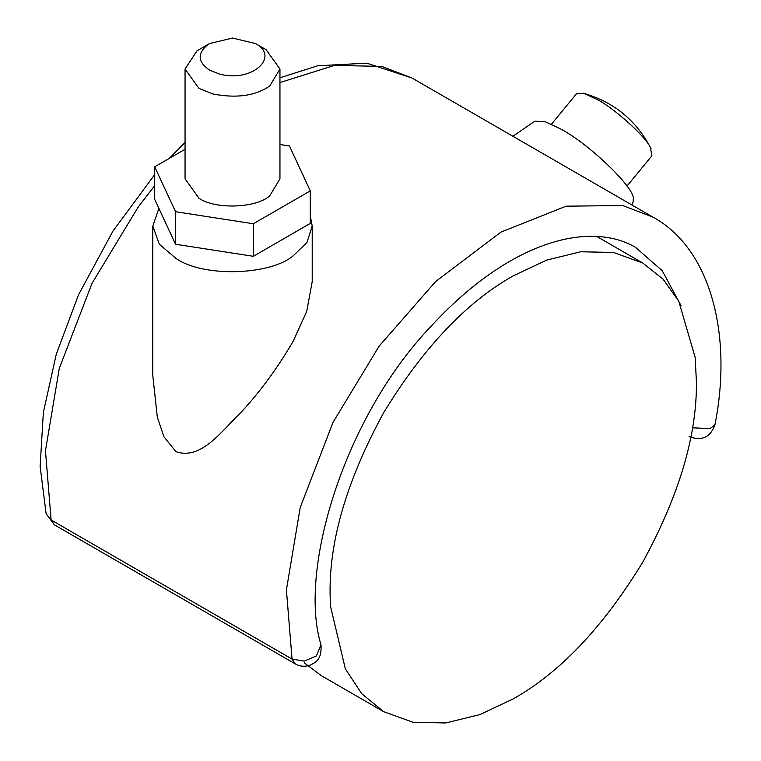 <?xml version="1.0" encoding="UTF-8"?>
<svg xmlns="http://www.w3.org/2000/svg" width="761" height="761" viewBox="0 0 761 761"><rect width="100%" height="100%" fill="white"/><g stroke="black" fill="none" stroke-linecap="round" stroke-linejoin="round"><path stroke-width="1.14" d="M695.145 357.385L696.42 381.613C697.047 435.225 679.164 495.401 642.769 562.141C603.178 627.035 560.001 672.61 513.247 698.874L479.925 714.589L445.822 722.95L413.014 722.265L383.725 711.706L361.713 693.671L345.332 668.805L330.417 605.832L330.074 593.114C329.446 539.501 347.33 479.316 383.725 412.586C423.325 347.691 466.503 302.117 513.247 275.853L546.579 260.138L580.672 251.777L613.48 252.462L642.769 263.021L663.116 279.22L678.793 301.251L695.145 357.385M383.725 711.706L321.38 675.701L304.362 662.869M255.487 43.548L266.055 49.646L279.953 69.023L269.784 85.964C255.401 95.876 236.433 98.549 212.89 93.964L198.954 88.39L185.056 69.023L196.966 50.863L209.522 43.548L232.505 38.05L255.487 43.548C280.495 56.771 251.748 83.253 219.063 73.903L209.522 70.088C197.556 61.831 197.099 53.27 208.162 44.385L209.522 43.548M279.953 69.023L279.953 178.845L269.784 195.796C256.486 208.048 215.61 209.808 198.954 198.212L185.056 178.845L185.056 69.023M279.953 144.504L289.446 145.969L310.288 190.878L310.288 223.42L253.337 256.295L175.553 244.262L154.711 199.353L154.711 166.811L185.056 149.289M310.288 190.878L253.337 223.753L175.553 211.72L154.711 166.811M175.553 211.72L175.553 244.262M253.337 223.753L253.337 256.295M626.95 186.15L651.901 155.777L650.427 147.558C645.899 136.951 615.487 109.213 597.442 99.586L583.449 93.251L576.448 93.803L551.497 124.176M631.839 204.937L633.123 201.969L633.323 198.535C634.246 187.51 590.213 144.999 561.504 129.38L545.066 121.646L534.783 121.189L512.914 136.276M310.288 215.981L312.21 226.027L306.968 242.445L293.109 255.915C269.794 275.434 203.197 277.423 176.143 258.569L159.353 244.3L152.799 226.027L158.897 208.371M312.21 226.027L312.21 281.675L306.712 311.411L293.109 341.347C277.765 367.592 260.7 390.954 241.903 411.435C221.461 431.116 201.342 460.472 175.858 451.625L163.919 436.709L157.299 417.066L152.799 375.534L152.799 226.027M295.316 663.925L54.373 524.824L51.111 519.982L292.053 659.093L304.276 661.119L316.367 655.944L320.999 644.795C321.998 660.348 315.168 662.47 310.088 665.181C304.714 666.921 299.786 666.503 295.316 663.925L292.053 659.093L286.402 589.889L300.243 507.397L333.023 422.345L379.13 346.141L435.72 281.465L500.919 232.124L566.117 206.183L622.707 205.518L652.862 217.075L411.92 77.974L381.765 66.407L334.383 65.408L279.953 82.559M54.373 524.824L46.136 513.751L51.111 519.982L45.46 450.778L59.301 368.295L92.071 283.244L138.188 207.04L154.711 185.608M692.434 427.815L710.137 428.605L714.95 424.686C710.413 437.394 701.794 441.361 689.086 436.586M681.057 305.675L662.203 270.678L635.425 247.277C589.509 220.557 509.68 240.904 431.278 326.06C343.982 417.133 298.017 570.693 320.999 644.795M596.51 236.31L642.769 263.021M583.449 93.251C613.994 102.031 636.538 120.552 651.083 148.804M411.92 77.974L366.84 63.173L317.708 65.769L279.953 77.793M185.056 142.507L169.237 158.421M154.711 174.583L112.913 231.154L78.554 294.745L56.276 354.245L43.348 412.51L40.124 466.474L46.136 513.751M714.95 424.686C732.605 336.086 711.383 248.914 652.862 217.075"/></g></svg>
